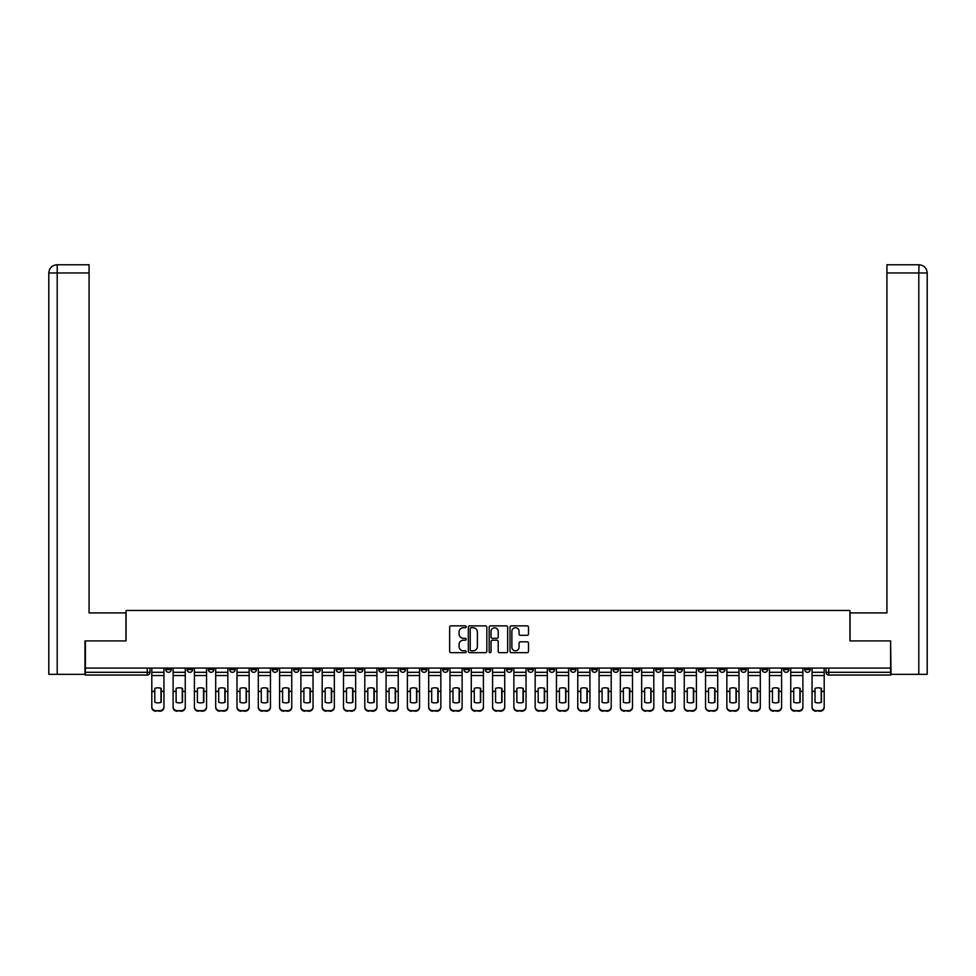 <?xml version="1.0" encoding="UTF-8"?>
<svg xmlns="http://www.w3.org/2000/svg" width="976" height="976" viewBox="0 0 976 976"><rect width="100%" height="100%" fill="white"/><g stroke="black" fill="none" stroke-linecap="round" stroke-linejoin="round"><path stroke-width="1.46" d="M466.162 626.812A0.939 0.939 0 0 0 465.223 625.872L450.985 625.872A1.342 1.342 0 0 0 449.643 627.214L449.643 651.334A1.342 1.342 0 0 0 450.985 652.676L465.223 652.676A0.939 0.939 0 0 0 466.162 651.736A0.939 0.939 0 0 0 465.223 650.797L463.38 650.797A4.282 4.282 0 0 1 459.086 646.502L459.086 644.502A4.282 4.282 0 0 1 463.38 640.207L465.223 640.207A0.939 0.939 0 0 0 466.162 639.268A0.939 0.939 0 0 0 465.223 638.328L463.38 638.328A4.282 4.282 0 0 1 459.086 634.046L459.086 632.033A4.282 4.282 0 0 1 463.38 627.739L465.223 627.739A0.939 0.939 0 0 0 466.162 626.812M740.845 668.072L740.845 669.573L746.311 669.573A2.733 2.733 0 0 1 743.578 672.305A2.733 2.733 0 0 1 740.845 669.573L740.845 668.072M719.544 668.072L719.544 669.573L725.009 669.573A2.733 2.733 0 0 1 722.277 672.305A2.733 2.733 0 0 1 719.544 669.573L719.544 668.072M591.761 668.072L591.761 669.573L597.214 669.573A2.733 2.733 0 0 1 594.494 672.305A2.733 2.733 0 0 1 591.761 669.573L591.761 668.072M570.46 668.072L570.46 669.573L575.925 669.573A2.733 2.733 0 0 1 573.193 672.305A2.733 2.733 0 0 1 570.46 669.573L570.46 668.072M549.159 668.072L549.159 669.573L554.624 669.573A2.733 2.733 0 0 1 551.891 672.305A2.733 2.733 0 0 1 549.159 669.573L549.159 668.072M506.568 668.072L506.568 669.573L512.034 669.573A2.733 2.733 0 0 1 509.301 672.305A2.733 2.733 0 0 1 506.568 669.573L506.568 668.072M463.966 669.573L463.966 668.072L463.966 669.573A2.733 2.733 0 0 0 466.699 672.305A2.733 2.733 0 0 1 463.966 669.573L469.432 669.573A2.733 2.733 0 0 1 466.699 672.305A2.733 2.733 0 0 0 469.432 669.573L469.432 668.072L469.432 669.573M442.677 669.573L442.677 668.072L442.677 669.573A2.733 2.733 0 0 0 445.41 672.305A2.733 2.733 0 0 1 442.677 669.573L448.13 669.573A2.733 2.733 0 0 1 445.41 672.305M421.376 669.573L421.376 668.072L421.376 669.573A2.733 2.733 0 0 0 424.109 672.305A2.733 2.733 0 0 1 421.376 669.573L426.841 669.573A2.733 2.733 0 0 1 424.109 672.305A2.733 2.733 0 0 0 426.841 669.573L426.841 668.072L426.841 669.573M400.075 668.072L400.075 669.573L405.54 669.573A2.733 2.733 0 0 1 402.807 672.305A2.733 2.733 0 0 1 400.075 669.573L400.075 668.072M378.786 668.072L378.786 669.573L384.239 669.573A2.733 2.733 0 0 1 381.506 672.305A2.733 2.733 0 0 1 378.786 669.573L378.786 668.072M357.484 668.072L357.484 669.573L362.938 669.573A2.733 2.733 0 0 1 360.217 672.305A2.733 2.733 0 0 1 357.484 669.573L357.484 668.072M336.183 669.573L336.183 668.072L336.183 669.573A2.733 2.733 0 0 0 338.916 672.305A2.733 2.733 0 0 1 336.183 669.573L341.649 669.573A2.733 2.733 0 0 1 338.916 672.305M293.593 669.573L293.593 668.072L293.593 669.573A2.733 2.733 0 0 0 296.314 672.305A2.733 2.733 0 0 1 293.593 669.573L299.046 669.573A2.733 2.733 0 0 1 296.314 672.305A2.733 2.733 0 0 0 299.046 669.573L299.046 668.072L299.046 669.573M272.292 669.573L272.292 668.072L272.292 669.573A2.733 2.733 0 0 0 275.025 672.305A2.733 2.733 0 0 1 272.292 669.573L277.757 669.573A2.733 2.733 0 0 1 275.025 672.305A2.733 2.733 0 0 0 277.757 669.573L277.757 668.072L277.757 669.573M250.991 669.573L250.991 668.072L250.991 669.573A2.733 2.733 0 0 0 253.723 672.305A2.733 2.733 0 0 1 250.991 669.573L256.456 669.573A2.733 2.733 0 0 1 253.723 672.305A2.733 2.733 0 0 0 256.456 669.573L256.456 668.072L256.456 669.573M229.689 669.573L229.689 668.072L229.689 669.573A2.733 2.733 0 0 0 232.422 672.305A2.733 2.733 0 0 1 229.689 669.573L235.155 669.573A2.733 2.733 0 0 1 232.422 672.305M208.4 669.573L208.4 668.072L208.4 669.573A2.733 2.733 0 0 0 211.133 672.305A2.733 2.733 0 0 1 208.4 669.573L213.854 669.573A2.733 2.733 0 0 1 211.133 672.305A2.733 2.733 0 0 0 213.854 669.573L213.854 668.072L213.854 669.573M187.099 669.573L187.099 668.072L187.099 669.573A2.733 2.733 0 0 0 189.832 672.305A2.733 2.733 0 0 1 187.099 669.573L192.565 669.573A2.733 2.733 0 0 1 189.832 672.305A2.733 2.733 0 0 0 192.565 669.573L192.565 668.072L192.565 669.573M527.162 635.315A1.342 1.342 0 0 0 528.504 633.973L528.504 627.214A1.342 1.342 0 0 0 527.162 625.872L511.351 625.872A1.342 1.342 0 0 0 510.009 627.214L510.009 651.334A1.342 1.342 0 0 0 511.351 652.676L527.162 652.676A1.342 1.342 0 0 0 528.504 651.334L528.504 643.16A1.342 1.342 0 0 0 527.162 641.818L520.391 641.818A1.342 1.342 0 0 0 519.061 643.16L519.061 647.21A3.587 3.587 0 0 1 515.474 650.797A3.587 3.587 0 0 1 511.888 647.21L511.888 631.326A3.587 3.587 0 0 1 515.474 627.739A3.587 3.587 0 0 1 519.061 631.326L519.061 633.973A1.342 1.342 0 0 0 520.391 635.315L527.162 635.315M57.194 674.355L48.8 674.355L48.8 272.975C49.288 267.997 52.021 265.265 56.986 264.777L89.072 264.777L89.072 272.975L57.194 272.975L57.194 674.355L84.973 674.355L84.973 640.903L126.075 640.903L126.075 610.464L849.925 610.464L849.925 640.903L890.612 640.903L890.612 668.072L85.388 668.072L85.388 672.305L149.962 672.305L149.962 668.072L149.962 672.305A2.733 2.733 0 0 1 147.23 675.038L85.388 675.038L85.388 672.305M85.388 640.903L85.388 668.072M486.829 627.214A1.342 1.342 0 0 0 485.487 625.872L469.676 625.872A1.342 1.342 0 0 0 468.334 627.214L468.334 651.334A1.342 1.342 0 0 0 469.676 652.676L485.487 652.676A1.342 1.342 0 0 0 486.829 651.334L486.829 627.214M490.513 625.872L506.324 625.872A1.342 1.342 0 0 1 507.666 627.214L507.666 651.334A1.342 1.342 0 0 1 506.324 652.676L499.553 652.676A1.342 1.342 0 0 1 498.224 651.334L498.224 641.549A1.342 1.342 0 0 0 496.882 640.207L492.392 640.207A1.342 1.342 0 0 0 491.05 641.549L491.05 651.736A0.939 0.939 0 0 1 490.111 652.676A0.939 0.939 0 0 1 489.171 651.736L489.171 627.214A1.342 1.342 0 0 1 490.513 625.872M826.038 668.072L826.038 672.305L890.612 672.305L890.612 675.038L828.77 675.038A2.733 2.733 0 0 1 826.038 672.305A2.733 2.733 0 0 0 828.77 675.038L828.77 668.072M890.612 668.072L890.612 672.305M810.202 668.072L810.202 669.573A2.733 2.733 0 0 1 807.469 672.305A2.733 2.733 0 0 1 804.736 669.573A2.733 2.733 0 0 0 807.469 672.305M804.736 668.072L804.736 669.573L810.202 669.573M788.901 668.072L788.901 669.573A2.733 2.733 0 0 1 786.168 672.305A2.733 2.733 0 0 1 783.435 669.573L788.901 669.573M783.435 668.072L783.435 669.573M767.6 668.072L767.6 669.573A2.733 2.733 0 0 1 764.867 672.305A2.733 2.733 0 0 1 762.146 669.573L767.6 669.573M762.146 668.072L762.146 669.573M746.311 668.072L746.311 669.573M725.009 668.072L725.009 669.573L725.009 668.072M703.708 668.072L703.708 669.573A2.733 2.733 0 0 1 700.975 672.305A2.733 2.733 0 0 1 698.243 669.573L703.708 669.573M698.243 668.072L698.243 669.573M682.407 668.072L682.407 669.573A2.733 2.733 0 0 1 679.686 672.305A2.733 2.733 0 0 1 676.954 669.573L682.407 669.573M676.954 668.072L676.954 669.573M661.118 668.072L661.118 669.573A2.733 2.733 0 0 1 658.385 672.305A2.733 2.733 0 0 1 655.652 669.573L661.118 669.573M655.652 668.072L655.652 669.573M639.817 668.072L639.817 669.573A2.733 2.733 0 0 1 637.084 672.305A2.733 2.733 0 0 1 634.351 669.573L639.817 669.573M634.351 668.072L634.351 669.573M618.516 668.072L618.516 669.573A2.733 2.733 0 0 1 615.783 672.305A2.733 2.733 0 0 1 613.062 669.573L618.516 669.573M613.062 668.072L613.062 669.573M597.214 668.072L597.214 669.573A2.733 2.733 0 0 1 594.494 672.305M575.925 668.072L575.925 669.573M554.624 669.573L554.624 668.072L554.624 669.573A2.733 2.733 0 0 1 551.891 672.305M533.323 668.072L533.323 669.573A2.733 2.733 0 0 1 530.59 672.305A2.733 2.733 0 0 1 527.87 669.573A2.733 2.733 0 0 0 530.59 672.305A2.733 2.733 0 0 0 533.323 669.573L527.87 669.573L527.87 668.072M512.034 669.573L512.034 668.072L512.034 669.573A2.733 2.733 0 0 1 509.301 672.305M490.733 668.072L490.733 669.573A2.733 2.733 0 0 1 488 672.305A2.733 2.733 0 0 1 485.267 669.573A2.733 2.733 0 0 0 488 672.305M485.267 668.072L485.267 669.573L490.733 669.573M448.13 668.072L448.13 669.573L448.13 668.072M405.54 669.573L405.54 668.072L405.54 669.573A2.733 2.733 0 0 1 402.807 672.305M384.239 669.573L384.239 668.072L384.239 669.573A2.733 2.733 0 0 1 381.506 672.305M362.938 669.573L362.938 668.072L362.938 669.573A2.733 2.733 0 0 1 360.217 672.305M341.649 668.072L341.649 669.573L341.649 668.072M320.348 669.573L320.348 668.072L320.348 669.573A2.733 2.733 0 0 1 317.615 672.305A2.733 2.733 0 0 1 314.882 669.573L320.348 669.573A2.733 2.733 0 0 1 317.615 672.305M314.882 668.072L314.882 669.573M235.155 668.072L235.155 669.573L235.155 668.072M171.264 668.072L171.264 669.573A2.733 2.733 0 0 1 168.531 672.305A2.733 2.733 0 0 1 165.798 669.573A2.733 2.733 0 0 0 168.531 672.305A2.733 2.733 0 0 0 171.264 669.573L171.264 668.072M165.798 668.072L165.798 669.573L171.264 669.573M147.23 668.072L147.23 675.038A2.733 2.733 0 0 0 149.962 672.305M471.152 627.739A0.939 0.939 0 0 0 470.212 628.678L470.212 649.857A0.939 0.939 0 0 0 471.152 650.797L473.092 650.797A4.282 4.282 0 0 0 477.374 646.502L477.374 632.033A4.282 4.282 0 0 0 473.092 627.739L471.152 627.739M498.224 631.399A3.587 3.587 0 0 0 494.637 627.812A3.587 3.587 0 0 0 491.05 631.399L491.05 636.986A1.342 1.342 0 0 0 492.392 638.328L496.882 638.328A1.342 1.342 0 0 0 498.224 636.986L498.224 631.399M160.955 702.391L160.955 688.275M157.88 687.812A8.467 7.442 180 0 1 160.955 688.361M151.805 692.069L151.805 706.77A4.099 3.88 0 0 0 155.904 710.65L159.869 710.65A4.099 3.88 0 0 0 163.956 706.77L163.956 707.332A4.099 3.88 180 0 1 159.869 711.223L159.869 710.65M157.88 702.891A8.467 8.028 180 0 0 160.955 702.293M161.223 691.508L161.223 688.361A8.467 7.442 180 0 0 158.014 687.812A8.467 7.442 180 0 0 154.806 688.361L154.806 702.293A8.467 8.028 180 0 0 161.223 702.293L161.223 691.508L163.956 691.508L163.956 706.77M163.956 668.072L163.956 691.508M151.805 668.072L151.805 706.77M155.904 710.65L159.869 711.223M155.904 711.223A4.099 3.88 180 0 1 151.805 707.332M182.256 702.391L182.256 688.275M179.181 687.812A8.467 7.442 180 0 1 182.256 688.361M173.106 692.069L173.106 706.77A4.099 3.88 0 0 0 177.205 710.65L181.158 710.65A4.099 3.88 0 0 0 185.257 706.77L185.257 707.332A4.099 3.88 180 0 1 181.158 711.223L181.158 710.65M179.181 702.891A8.467 8.028 180 0 0 182.256 702.293M203.545 702.391L203.545 688.275M200.483 687.812A8.467 7.442 180 0 1 203.545 688.361M194.407 692.069L194.407 706.77A4.099 3.88 0 0 0 198.494 710.65L202.459 710.65A4.099 3.88 0 0 0 206.558 706.77L206.558 707.332A4.099 3.88 180 0 1 202.459 711.223L202.459 710.65M200.483 702.891A8.467 8.028 180 0 0 203.545 702.293M125.941 640.903L125.941 612.916L89.072 612.916L89.072 272.975M57.194 264.777L57.194 272.975L48.8 272.975L48.8 592.444L48.8 272.975C49.276 268.01 52.009 265.277 56.986 264.777M850.059 640.903L850.059 612.916L886.928 612.916L886.928 264.777L919.002 264.777L918.806 272.975L886.928 272.975M927.2 592.444L927.2 272.975L927.2 674.355L891.027 674.355L890.612 640.903M918.806 674.355L918.806 272.975L927.2 272.975C926.712 267.997 923.979 265.265 919.014 264.777M182.524 691.508L182.524 688.361A8.467 7.442 180 0 0 179.316 687.812A8.467 7.442 180 0 0 176.107 688.361L176.107 702.293A8.467 8.028 180 0 0 182.524 702.293L182.524 691.508L185.257 691.508L185.257 706.77M185.257 668.072L185.257 691.508M173.106 668.072L173.106 706.77M177.205 710.65L181.158 711.223M177.205 711.223A4.099 3.88 180 0 1 173.106 707.332M203.825 691.508L203.825 688.361A8.467 7.442 180 0 0 200.617 687.812A8.467 7.442 180 0 0 197.408 688.361L197.408 702.293A8.467 8.028 180 0 0 203.825 702.293L203.825 691.508L206.558 691.508L206.558 706.77M206.558 668.072L206.558 691.508M194.407 668.072L194.407 706.77M198.494 710.65L202.459 711.223M198.494 711.223A4.099 3.88 180 0 1 194.407 707.332M224.846 702.391L224.846 688.275M221.772 687.812A8.467 7.442 180 0 1 224.846 688.361M215.696 692.069L215.696 706.77A4.099 3.88 0 0 0 219.795 710.65L223.76 710.65A4.099 3.88 0 0 0 227.847 706.77L227.847 707.332A4.099 3.88 180 0 1 223.76 711.223L223.76 710.65M221.772 702.891A8.467 8.028 180 0 0 224.846 702.293M246.147 702.391L246.147 688.275M243.073 687.812A8.467 7.442 180 0 1 246.147 688.361M236.997 692.069L236.997 706.77A4.099 3.88 0 0 0 241.096 710.65L245.049 710.65A4.099 3.88 0 0 0 249.148 706.77L249.148 707.332A4.099 3.88 180 0 1 245.049 711.223L245.049 710.65M243.073 702.891A8.467 8.028 180 0 0 246.147 702.293M267.448 702.391L267.448 688.275M264.374 687.812A8.467 7.442 180 0 1 267.448 688.361M258.298 692.069L258.298 706.77A4.099 3.88 0 0 0 262.398 710.65L266.35 710.65A4.099 3.88 0 0 0 270.45 706.77L270.45 707.332A4.099 3.88 180 0 1 266.35 711.223L266.35 710.65M264.374 702.891A8.467 8.028 180 0 0 267.448 702.293M225.127 691.508L225.127 688.361A8.467 7.442 180 0 0 221.918 687.812A8.467 7.442 180 0 0 218.709 688.361L218.709 702.293A8.467 8.028 180 0 0 225.127 702.293L225.127 691.508L227.847 691.508L227.847 706.77M227.847 668.072L227.847 691.508M215.696 668.072L215.696 706.77M219.795 710.65L223.76 711.223M219.795 711.223A4.099 3.88 180 0 1 215.696 707.332M246.416 691.508L246.416 688.361A8.467 7.442 180 0 0 243.207 687.812A8.467 7.442 180 0 0 239.998 688.361L239.998 702.293A8.467 8.028 180 0 0 246.416 702.293L246.416 691.508L249.148 691.508L249.148 706.77M249.148 668.072L249.148 691.508M236.997 668.072L236.997 706.77M241.096 710.65L245.049 711.223M241.096 711.223A4.099 3.88 180 0 1 236.997 707.332M267.717 691.508L267.717 688.361A8.467 7.442 180 0 0 264.508 687.812A8.467 7.442 180 0 0 261.3 688.361L261.3 702.293A8.467 8.028 180 0 0 267.717 702.293L267.717 691.508L270.45 691.508L270.45 706.77M270.45 668.072L270.45 691.508M258.298 668.072L258.298 706.77M262.398 710.65L266.35 711.223M262.398 711.223A4.099 3.88 180 0 1 258.298 707.332M288.737 702.391L288.737 688.275M285.675 687.812A8.467 7.442 180 0 1 288.737 688.361M279.6 692.069L279.6 706.77A4.099 3.88 0 0 0 283.687 710.65L287.652 710.65A4.099 3.88 0 0 0 291.751 706.77L291.751 707.332A4.099 3.88 180 0 1 287.652 711.223L287.652 710.65M285.675 702.891A8.467 8.028 180 0 0 288.737 702.293M289.018 691.508L289.018 688.361A8.467 7.442 180 0 0 285.809 687.812A8.467 7.442 180 0 0 282.601 688.361L282.601 702.293A8.467 8.028 180 0 0 289.018 702.293L289.018 691.508L291.751 691.508L291.751 706.77M291.751 668.072L291.751 691.508M279.6 668.072L279.6 706.77M283.687 710.65L287.652 711.223M283.687 711.223A4.099 3.88 180 0 1 279.6 707.332M310.039 702.391L310.039 688.275M306.964 687.812A8.467 7.442 180 0 1 310.039 688.361M300.889 692.069L300.889 706.77A4.099 3.88 0 0 0 304.988 710.65L308.953 710.65A4.099 3.88 0 0 0 313.04 706.77L313.04 707.332A4.099 3.88 180 0 1 308.953 711.223L308.953 710.65M306.964 702.891A8.467 8.028 180 0 0 310.039 702.293M310.307 691.508L310.307 688.361A8.467 7.442 180 0 0 307.111 687.812A8.467 7.442 180 0 0 303.902 688.361L303.902 702.293A8.467 8.028 180 0 0 310.307 702.293L310.307 691.508L313.04 691.508L313.04 706.77M313.04 668.072L313.04 691.508M300.889 668.072L300.889 706.77M304.988 710.65L308.953 711.223M304.988 711.223A4.099 3.88 180 0 1 300.889 707.332M331.34 702.391L331.34 688.275M328.265 687.812A8.467 7.442 180 0 1 331.34 688.361M322.19 692.069L322.19 706.77A4.099 3.88 0 0 0 326.289 710.65L330.242 710.65A4.099 3.88 0 0 0 334.341 706.77L334.341 707.332A4.099 3.88 180 0 1 330.242 711.223L330.242 710.65M328.265 702.891A8.467 8.028 180 0 0 331.34 702.293M331.608 691.508L331.608 688.361A8.467 7.442 180 0 0 328.4 687.812A8.467 7.442 180 0 0 325.191 688.361L325.191 702.293A8.467 8.028 180 0 0 331.608 702.293L331.608 691.508L334.341 691.508L334.341 706.77M334.341 668.072L334.341 691.508M322.19 668.072L322.19 706.77M326.289 710.65L330.242 711.223M326.289 711.223A4.099 3.88 180 0 1 322.19 707.332M352.641 702.391L352.641 688.275M349.567 687.812A8.467 7.442 180 0 1 352.641 688.361M343.491 692.069L343.491 706.77A4.099 3.88 0 0 0 347.59 710.65L351.543 710.65A4.099 3.88 0 0 0 355.642 706.77L355.642 707.332A4.099 3.88 180 0 1 351.543 711.223L351.543 710.65M349.567 702.891A8.467 8.028 180 0 0 352.641 702.293M352.909 691.508L352.909 688.361A8.467 7.442 180 0 0 349.701 687.812A8.467 7.442 180 0 0 346.492 688.361L346.492 702.293A8.467 8.028 180 0 0 352.909 702.293L352.909 691.508L355.642 691.508L355.642 706.77M355.642 668.072L355.642 691.508M343.491 668.072L343.491 706.77M347.59 710.65L351.543 711.223M347.59 711.223A4.099 3.88 180 0 1 343.491 707.332M373.93 702.391L373.93 688.275M370.868 687.812A8.467 7.442 180 0 1 373.93 688.361M364.792 692.069L364.792 706.77A4.099 3.88 0 0 0 368.879 710.65L372.844 710.65A4.099 3.88 0 0 0 376.931 706.77L376.931 707.332A4.099 3.88 180 0 1 372.844 711.223L372.844 710.65M370.868 702.891A8.467 8.028 180 0 0 373.93 702.293M374.211 691.508L374.211 688.361A8.467 7.442 180 0 0 371.002 687.812A8.467 7.442 180 0 0 367.793 688.361L367.793 702.293A8.467 8.028 180 0 0 374.211 702.293L374.211 691.508L376.931 691.508L376.931 706.77M376.931 668.072L376.931 691.508M364.792 668.072L364.792 706.77M368.879 710.65L372.844 711.223M368.879 711.223A4.099 3.88 180 0 1 364.792 707.332M395.231 702.391L395.231 688.275M392.157 687.812A8.467 7.442 180 0 1 395.231 688.361M386.081 692.069L386.081 706.77A4.099 3.88 0 0 0 390.18 710.65L394.133 710.65A4.099 3.88 0 0 0 398.232 706.77L398.232 707.332A4.099 3.88 180 0 1 394.133 711.223L394.133 710.65M392.157 702.891A8.467 8.028 180 0 0 395.231 702.293M395.5 691.508L395.5 688.361A8.467 7.442 180 0 0 392.291 687.812A8.467 7.442 180 0 0 389.082 688.361L389.082 702.293A8.467 8.028 180 0 0 395.5 702.293L395.5 691.508L398.232 691.508L398.232 706.77M398.232 668.072L398.232 691.508M386.081 668.072L386.081 706.77M390.18 710.65L394.133 711.223M390.18 711.223A4.099 3.88 180 0 1 386.081 707.332M416.532 702.391L416.532 688.275M413.458 687.812A8.467 7.442 180 0 1 416.532 688.361M407.382 692.069L407.382 706.77A4.099 3.88 0 0 0 411.482 710.65L415.434 710.65A4.099 3.88 0 0 0 419.534 706.77L419.534 707.332A4.099 3.88 180 0 1 415.434 711.223L415.434 710.65M413.458 702.891A8.467 8.028 180 0 0 416.532 702.293M416.801 691.508L416.801 688.361A8.467 7.442 180 0 0 413.592 687.812A8.467 7.442 180 0 0 410.384 688.361L410.384 702.293A8.467 8.028 180 0 0 416.801 702.293L416.801 691.508L419.534 691.508L419.534 706.77M419.534 668.072L419.534 691.508M407.382 668.072L407.382 706.77M411.482 710.65L415.434 711.223M411.482 711.223A4.099 3.88 180 0 1 407.382 707.332M437.821 702.391L437.821 688.275M434.759 687.812A8.467 7.442 180 0 1 437.821 688.361M428.684 692.069L428.684 706.77A4.099 3.88 0 0 0 432.771 710.65L436.736 710.65A4.099 3.88 0 0 0 440.835 706.77L440.835 707.332A4.099 3.88 180 0 1 436.736 711.223L436.736 710.65M434.759 702.891A8.467 8.028 180 0 0 437.821 702.293M438.102 691.508L438.102 688.361A8.467 7.442 180 0 0 434.893 687.812A8.467 7.442 180 0 0 431.685 688.361L431.685 702.293A8.467 8.028 180 0 0 438.102 702.293L438.102 691.508L440.835 691.508L440.835 706.77M440.835 668.072L440.835 691.508M428.684 668.072L428.684 706.77M432.771 710.65L436.736 711.223M432.771 711.223A4.099 3.88 180 0 1 428.684 707.332M459.123 702.391L459.123 688.275M456.048 687.812A8.467 7.442 180 0 1 459.123 688.361M449.973 692.069L449.973 706.77A4.099 3.88 0 0 0 454.072 710.65L458.037 710.65A4.099 3.88 0 0 0 462.124 706.77L462.124 707.332A4.099 3.88 180 0 1 458.037 711.223L458.037 710.65M456.048 702.891A8.467 8.028 180 0 0 459.123 702.293M459.403 691.508L459.403 688.361A8.467 7.442 180 0 0 456.195 687.812A8.467 7.442 180 0 0 452.986 688.361L452.986 702.293A8.467 8.028 180 0 0 459.403 702.293L459.403 691.508L462.124 691.508L462.124 706.77M462.124 668.072L462.124 691.508M449.973 668.072L449.973 706.77M454.072 710.65L458.037 711.223M454.072 711.223A4.099 3.88 180 0 1 449.973 707.332M480.424 702.391L480.424 688.275M477.349 687.812A8.467 7.442 180 0 1 480.424 688.361M471.274 692.069L471.274 706.77A4.099 3.88 0 0 0 475.373 710.65L479.326 710.65A4.099 3.88 0 0 0 483.425 706.77L483.425 707.332A4.099 3.88 180 0 1 479.326 711.223L479.326 710.65M477.349 702.891A8.467 8.028 180 0 0 480.424 702.293M480.692 691.508L480.692 688.361A8.467 7.442 180 0 0 477.484 687.812A8.467 7.442 180 0 0 474.275 688.361L474.275 702.293A8.467 8.028 180 0 0 480.692 702.293L480.692 691.508L483.425 691.508L483.425 706.77M483.425 668.072L483.425 691.508M471.274 668.072L471.274 706.77M475.373 710.65L479.326 711.223M475.373 711.223A4.099 3.88 180 0 1 471.274 707.332M501.725 702.391L501.725 688.275M498.651 687.812A8.467 7.442 180 0 1 501.725 688.361M492.575 692.069L492.575 706.77A4.099 3.88 0 0 0 496.674 710.65L500.627 710.65A4.099 3.88 0 0 0 504.726 706.77L504.726 707.332A4.099 3.88 180 0 1 500.627 711.223L500.627 710.65M498.651 702.891A8.467 8.028 180 0 0 501.725 702.293M501.993 691.508L501.993 688.361A8.467 7.442 180 0 0 498.785 687.812A8.467 7.442 180 0 0 495.576 688.361L495.576 702.293A8.467 8.028 180 0 0 501.993 702.293L501.993 691.508L504.726 691.508L504.726 706.77M504.726 668.072L504.726 691.508M492.575 668.072L492.575 706.77M496.674 710.65L500.627 711.223M496.674 711.223A4.099 3.88 180 0 1 492.575 707.332M523.014 702.391L523.014 688.275M519.952 687.812A8.467 7.442 180 0 1 523.014 688.361M513.876 692.069L513.876 706.77A4.099 3.88 0 0 0 517.963 710.65L521.928 710.65A4.099 3.88 0 0 0 526.027 706.77L526.027 707.332A4.099 3.88 180 0 1 521.928 711.223L521.928 710.65M519.952 702.891A8.467 8.028 180 0 0 523.014 702.293M523.295 691.508L523.295 688.361A8.467 7.442 180 0 0 520.086 687.812A8.467 7.442 180 0 0 516.877 688.361L516.877 702.293A8.467 8.028 180 0 0 523.295 702.293L523.295 691.508L526.027 691.508L526.027 706.77M526.027 668.072L526.027 691.508M513.876 668.072L513.876 706.77M517.963 710.65L521.928 711.223M517.963 711.223A4.099 3.88 180 0 1 513.876 707.332M544.315 702.391L544.315 688.275M541.241 687.812A8.467 7.442 180 0 1 544.315 688.361M535.165 692.069L535.165 706.77A4.099 3.88 0 0 0 539.264 710.65L543.229 710.65A4.099 3.88 0 0 0 547.316 706.77L547.316 707.332A4.099 3.88 180 0 1 543.229 711.223L543.229 710.65M541.241 702.891A8.467 8.028 180 0 0 544.315 702.293M544.584 691.508L544.584 688.361A8.467 7.442 180 0 0 541.387 687.812A8.467 7.442 180 0 0 538.179 688.361L538.179 702.293A8.467 8.028 180 0 0 544.584 702.293L544.584 691.508L547.316 691.508L547.316 706.77M547.316 668.072L547.316 691.508M535.165 668.072L535.165 706.77M539.264 710.65L543.229 711.223M539.264 711.223A4.099 3.88 180 0 1 535.165 707.332M565.616 702.391L565.616 688.275M562.542 687.812A8.467 7.442 180 0 1 565.616 688.361M556.466 692.069L556.466 706.77A4.099 3.88 0 0 0 560.566 710.65L564.518 710.65A4.099 3.88 0 0 0 568.618 706.77L568.618 707.332A4.099 3.88 180 0 1 564.518 711.223L564.518 710.65M562.542 702.891A8.467 8.028 180 0 0 565.616 702.293M565.885 691.508L565.885 688.361A8.467 7.442 180 0 0 562.676 687.812A8.467 7.442 180 0 0 559.468 688.361L559.468 702.293A8.467 8.028 180 0 0 565.885 702.293L565.885 691.508L568.618 691.508L568.618 706.77M568.618 668.072L568.618 691.508M556.466 668.072L556.466 706.77M560.566 710.65L564.518 711.223M560.566 711.223A4.099 3.88 180 0 1 556.466 707.332M586.918 702.391L586.918 688.275M583.843 687.812A8.467 7.442 180 0 1 586.918 688.361M577.768 692.069L577.768 706.77A4.099 3.88 0 0 0 581.867 710.65L585.82 710.65A4.099 3.88 0 0 0 589.919 706.77L589.919 707.332A4.099 3.88 180 0 1 585.82 711.223L585.82 710.65M583.843 702.891A8.467 8.028 180 0 0 586.918 702.293M587.186 691.508L587.186 688.361A8.467 7.442 180 0 0 583.977 687.812A8.467 7.442 180 0 0 580.769 688.361L580.769 702.293A8.467 8.028 180 0 0 587.186 702.293L587.186 691.508L589.919 691.508L589.919 706.77M589.919 668.072L589.919 691.508M577.768 668.072L577.768 706.77M581.867 710.65L585.82 711.223M581.867 711.223A4.099 3.88 180 0 1 577.768 707.332M608.207 702.391L608.207 688.275M605.132 687.812A8.467 7.442 180 0 1 608.207 688.361M599.069 692.069L599.069 706.77A4.099 3.88 0 0 0 603.156 710.65L607.121 710.65A4.099 3.88 0 0 0 611.208 706.77L611.208 707.332A4.099 3.88 180 0 1 607.121 711.223L607.121 710.65M605.132 702.891A8.467 8.028 180 0 0 608.207 702.293M608.487 691.508L608.487 688.361A8.467 7.442 180 0 0 605.279 687.812A8.467 7.442 180 0 0 602.07 688.361L602.07 702.293A8.467 8.028 180 0 0 608.487 702.293L608.487 691.508L611.208 691.508L611.208 706.77M611.208 668.072L611.208 691.508M599.069 668.072L599.069 706.77M603.156 710.65L607.121 711.223M603.156 711.223A4.099 3.88 180 0 1 599.069 707.332M629.508 702.391L629.508 688.275M626.433 687.812A8.467 7.442 180 0 1 629.508 688.361M620.358 692.069L620.358 706.77A4.099 3.88 0 0 0 624.457 710.65L628.41 710.65A4.099 3.88 0 0 0 632.509 706.77L632.509 707.332A4.099 3.88 180 0 1 628.41 711.223L628.41 710.65M626.433 702.891A8.467 8.028 180 0 0 629.508 702.293M629.776 691.508L629.776 688.361A8.467 7.442 180 0 0 626.568 687.812A8.467 7.442 180 0 0 623.359 688.361L623.359 702.293A8.467 8.028 180 0 0 629.776 702.293L629.776 691.508L632.509 691.508L632.509 706.77M632.509 668.072L632.509 691.508M620.358 668.072L620.358 706.77M624.457 710.65L628.41 711.223M624.457 711.223A4.099 3.88 180 0 1 620.358 707.332M650.809 702.391L650.809 688.275M647.735 687.812A8.467 7.442 180 0 1 650.809 688.361M641.659 692.069L641.659 706.77A4.099 3.88 0 0 0 645.758 710.65L649.711 710.65A4.099 3.88 0 0 0 653.81 706.77L653.81 707.332A4.099 3.88 180 0 1 649.711 711.223L649.711 710.65M647.735 702.891A8.467 8.028 180 0 0 650.809 702.293M651.077 691.508L651.077 688.361A8.467 7.442 180 0 0 647.869 687.812A8.467 7.442 180 0 0 644.66 688.361L644.66 702.293A8.467 8.028 180 0 0 651.077 702.293L651.077 691.508L653.81 691.508L653.81 706.77M653.81 668.072L653.81 691.508M641.659 668.072L641.659 706.77M645.758 710.65L649.711 711.223M645.758 711.223A4.099 3.88 180 0 1 641.659 707.332M672.098 702.391L672.098 688.275M669.036 687.812A8.467 7.442 180 0 1 672.098 688.361M662.96 692.069L662.96 706.77A4.099 3.88 0 0 0 667.047 710.65L671.012 710.65A4.099 3.88 0 0 0 675.111 706.77L675.111 707.332A4.099 3.88 180 0 1 671.012 711.223L671.012 710.65M669.036 702.891A8.467 8.028 180 0 0 672.098 702.293M672.379 691.508L672.379 688.361A8.467 7.442 180 0 0 669.17 687.812A8.467 7.442 180 0 0 665.961 688.361L665.961 702.293A8.467 8.028 180 0 0 672.379 702.293L672.379 691.508L675.111 691.508L675.111 706.77M675.111 668.072L675.111 691.508M662.96 668.072L662.96 706.77M667.047 710.65L671.012 711.223M667.047 711.223A4.099 3.88 180 0 1 662.96 707.332M693.399 702.391L693.399 688.275M690.325 687.812A8.467 7.442 180 0 1 693.399 688.361M684.249 692.069L684.249 706.77A4.099 3.88 0 0 0 688.348 710.65L692.313 710.65A4.099 3.88 0 0 0 696.4 706.77L696.4 707.332A4.099 3.88 180 0 1 692.313 711.223L692.313 710.65M690.325 702.891A8.467 8.028 180 0 0 693.399 702.293M693.68 691.508L693.68 688.361A8.467 7.442 180 0 0 690.471 687.812A8.467 7.442 180 0 0 687.263 688.361L687.263 702.293A8.467 8.028 180 0 0 693.68 702.293L693.68 691.508L696.4 691.508L696.4 706.77M696.4 668.072L696.4 691.508M684.249 668.072L684.249 706.77M688.348 710.65L692.313 711.223M688.348 711.223A4.099 3.88 180 0 1 684.249 707.332M714.7 702.391L714.7 688.275M711.626 687.812A8.467 7.442 180 0 1 714.7 688.361M705.55 692.069L705.55 706.77A4.099 3.88 0 0 0 709.65 710.65L713.602 710.65A4.099 3.88 0 0 0 717.702 706.77L717.702 707.332A4.099 3.88 180 0 1 713.602 711.223L713.602 710.65M711.626 702.891A8.467 8.028 180 0 0 714.7 702.293M714.969 691.508L714.969 688.361A8.467 7.442 180 0 0 711.76 687.812A8.467 7.442 180 0 0 708.552 688.361L708.552 702.293A8.467 8.028 180 0 0 714.969 702.293L714.969 691.508L717.702 691.508L717.702 706.77M717.702 668.072L717.702 691.508M705.55 668.072L705.55 706.77M709.65 710.65L713.602 711.223M709.65 711.223A4.099 3.88 180 0 1 705.55 707.332M736.002 702.391L736.002 688.275M732.927 687.812A8.467 7.442 180 0 1 736.002 688.361M726.852 692.069L726.852 706.77A4.099 3.88 0 0 0 730.951 710.65L734.904 710.65A4.099 3.88 0 0 0 739.003 706.77L739.003 707.332A4.099 3.88 180 0 1 734.904 711.223L734.904 710.65M732.927 702.891A8.467 8.028 180 0 0 736.002 702.293M736.27 691.508L736.27 688.361A8.467 7.442 180 0 0 733.061 687.812A8.467 7.442 180 0 0 729.853 688.361L729.853 702.293A8.467 8.028 180 0 0 736.27 702.293L736.27 691.508L739.003 691.508L739.003 706.77M739.003 668.072L739.003 691.508M726.852 668.072L726.852 706.77M730.951 710.65L734.904 711.223M730.951 711.223A4.099 3.88 180 0 1 726.852 707.332M757.291 702.391L757.291 688.275M754.228 687.812A8.467 7.442 180 0 1 757.291 688.361M748.153 692.069L748.153 706.77A4.099 3.88 0 0 0 752.24 710.65L756.205 710.65A4.099 3.88 0 0 0 760.304 706.77L760.304 707.332A4.099 3.88 180 0 1 756.205 711.223L756.205 710.65M754.228 702.891A8.467 8.028 180 0 0 757.291 702.293M757.571 691.508L757.571 688.361A8.467 7.442 180 0 0 754.363 687.812A8.467 7.442 180 0 0 751.154 688.361L751.154 702.293A8.467 8.028 180 0 0 757.571 702.293L757.571 691.508L760.304 691.508L760.304 706.77M760.304 668.072L760.304 691.508M748.153 668.072L748.153 706.77M752.24 710.65L756.205 711.223M752.24 711.223A4.099 3.88 180 0 1 748.153 707.332M778.592 702.391L778.592 688.275M775.517 687.812A8.467 7.442 180 0 1 778.592 688.361M769.442 692.069L769.442 706.77A4.099 3.88 0 0 0 773.541 710.65L777.506 710.65A4.099 3.88 0 0 0 781.593 706.77L781.593 707.332A4.099 3.88 180 0 1 777.506 711.223L777.506 710.65M775.517 702.891A8.467 8.028 180 0 0 778.592 702.293M778.86 691.508L778.86 688.361A8.467 7.442 180 0 0 775.652 687.812A8.467 7.442 180 0 0 772.455 688.361L772.455 702.293A8.467 8.028 180 0 0 778.86 702.293L778.86 691.508L781.593 691.508L781.593 706.77M781.593 668.072L781.593 691.508M769.442 668.072L769.442 706.77M773.541 710.65L777.506 711.223M773.541 711.223A4.099 3.88 180 0 1 769.442 707.332M799.893 702.391L799.893 688.275M796.819 687.812A8.467 7.442 180 0 1 799.893 688.361M790.743 692.069L790.743 706.77A4.099 3.88 0 0 0 794.842 710.65L798.795 710.65A4.099 3.88 0 0 0 802.894 706.77L802.894 707.332A4.099 3.88 180 0 1 798.795 711.223L798.795 710.65M796.819 702.891A8.467 8.028 180 0 0 799.893 702.293M800.161 691.508L800.161 688.361A8.467 7.442 180 0 0 796.953 687.812A8.467 7.442 180 0 0 793.744 688.361L793.744 702.293A8.467 8.028 180 0 0 800.161 702.293L800.161 691.508L802.894 691.508L802.894 706.77M802.894 668.072L802.894 691.508M790.743 668.072L790.743 706.77M794.842 710.65L798.795 711.223M794.842 711.223A4.099 3.88 180 0 1 790.743 707.332M821.194 702.391L821.194 688.275M818.12 687.812A8.467 7.442 180 0 1 821.194 688.361M812.044 692.069L812.044 706.77A4.099 3.88 0 0 0 816.131 710.65L820.096 710.65A4.099 3.88 0 0 0 824.195 706.77L824.195 707.332A4.099 3.88 180 0 1 820.096 711.223L820.096 710.65M818.12 702.891A8.467 8.028 180 0 0 821.194 702.293M821.463 691.508L821.463 688.361A8.467 7.442 180 0 0 818.254 687.812A8.467 7.442 180 0 0 815.045 688.361L815.045 702.293A8.467 8.028 180 0 0 821.463 702.293L821.463 691.508L824.195 691.508L824.195 706.77M824.195 668.072L824.195 691.508M812.044 668.072L812.044 706.77M816.131 710.65L820.096 711.223M816.131 711.223A4.099 3.88 180 0 1 812.044 707.332M161.223 691.289L163.956 691.289M151.805 691.289L154.806 691.289M151.805 675.551L163.956 675.551M151.805 691.508L154.806 691.508M151.805 672.305L163.956 672.305M48.8 272.975L48.8 592.444M182.524 691.289L185.257 691.289M173.106 691.289L176.107 691.289M173.106 675.551L185.257 675.551M173.106 691.508L176.107 691.508M173.106 672.305L185.257 672.305M203.825 691.289L206.558 691.289M194.407 691.289L197.408 691.289M194.407 675.551L206.558 675.551M194.407 691.508L197.408 691.508M194.407 672.305L206.558 672.305M225.127 691.289L227.847 691.289M215.696 691.289L218.709 691.289M215.696 675.551L227.847 675.551M215.696 691.508L218.709 691.508M215.696 672.305L227.847 672.305M246.416 691.289L249.148 691.289M236.997 691.289L239.998 691.289M236.997 675.551L249.148 675.551M236.997 691.508L239.998 691.508M236.997 672.305L249.148 672.305M267.717 691.289L270.45 691.289M258.298 691.289L261.3 691.289M258.298 675.551L270.45 675.551M258.298 691.508L261.3 691.508M258.298 672.305L270.45 672.305M289.018 691.289L291.751 691.289M279.6 691.289L282.601 691.289M279.6 675.551L291.751 675.551M279.6 691.508L282.601 691.508M279.6 672.305L291.751 672.305M310.307 691.289L313.04 691.289M300.889 691.289L303.902 691.289M300.889 675.551L313.04 675.551M300.889 691.508L303.902 691.508M300.889 672.305L313.04 672.305M331.608 691.289L334.341 691.289M322.19 691.289L325.191 691.289M322.19 675.551L334.341 675.551M322.19 691.508L325.191 691.508M322.19 672.305L334.341 672.305M352.909 691.289L355.642 691.289M343.491 691.289L346.492 691.289M343.491 675.551L355.642 675.551M343.491 691.508L346.492 691.508M343.491 672.305L355.642 672.305M374.211 691.289L376.931 691.289M364.792 691.289L367.793 691.289M364.792 675.551L376.931 675.551M364.792 691.508L367.793 691.508M364.792 672.305L376.931 672.305M395.5 691.289L398.232 691.289M386.081 691.289L389.082 691.289M386.081 675.551L398.232 675.551M386.081 691.508L389.082 691.508M386.081 672.305L398.232 672.305M416.801 691.289L419.534 691.289M407.382 691.289L410.384 691.289M407.382 675.551L419.534 675.551M407.382 691.508L410.384 691.508M407.382 672.305L419.534 672.305M438.102 691.289L440.835 691.289M428.684 691.289L431.685 691.289M428.684 675.551L440.835 675.551M428.684 691.508L431.685 691.508M428.684 672.305L440.835 672.305M459.403 691.289L462.124 691.289M449.973 691.289L452.986 691.289M449.973 675.551L462.124 675.551M449.973 691.508L452.986 691.508M449.973 672.305L462.124 672.305M480.692 691.289L483.425 691.289M471.274 691.289L474.275 691.289M471.274 675.551L483.425 675.551M471.274 691.508L474.275 691.508M471.274 672.305L483.425 672.305M501.993 691.289L504.726 691.289M492.575 691.289L495.576 691.289M492.575 675.551L504.726 675.551M492.575 691.508L495.576 691.508M492.575 672.305L504.726 672.305M523.295 691.289L526.027 691.289M513.876 691.289L516.877 691.289M513.876 675.551L526.027 675.551M513.876 691.508L516.877 691.508M513.876 672.305L526.027 672.305M544.584 691.289L547.316 691.289M535.165 691.289L538.179 691.289M535.165 675.551L547.316 675.551M535.165 691.508L538.179 691.508M535.165 672.305L547.316 672.305M565.885 691.289L568.618 691.289M556.466 691.289L559.468 691.289M556.466 675.551L568.618 675.551M556.466 691.508L559.468 691.508M556.466 672.305L568.618 672.305M587.186 691.289L589.919 691.289M577.768 691.289L580.769 691.289M577.768 675.551L589.919 675.551M577.768 691.508L580.769 691.508M577.768 672.305L589.919 672.305M608.487 691.289L611.208 691.289M599.069 691.289L602.07 691.289M599.069 675.551L611.208 675.551M599.069 691.508L602.07 691.508M599.069 672.305L611.208 672.305M629.776 691.289L632.509 691.289M620.358 691.289L623.359 691.289M620.358 675.551L632.509 675.551M620.358 691.508L623.359 691.508M620.358 672.305L632.509 672.305M651.077 691.289L653.81 691.289M641.659 691.289L644.66 691.289M641.659 675.551L653.81 675.551M641.659 691.508L644.66 691.508M641.659 672.305L653.81 672.305M672.379 691.289L675.111 691.289M662.96 691.289L665.961 691.289M662.96 675.551L675.111 675.551M662.96 691.508L665.961 691.508M662.96 672.305L675.111 672.305M693.68 691.289L696.4 691.289M684.249 691.289L687.263 691.289M684.249 675.551L696.4 675.551M684.249 691.508L687.263 691.508M684.249 672.305L696.4 672.305M714.969 691.289L717.702 691.289M705.55 691.289L708.552 691.289M705.55 675.551L717.702 675.551M705.55 691.508L708.552 691.508M705.55 672.305L717.702 672.305M736.27 691.289L739.003 691.289M726.852 691.289L729.853 691.289M726.852 675.551L739.003 675.551M726.852 691.508L729.853 691.508M726.852 672.305L739.003 672.305M757.571 691.289L760.304 691.289M748.153 691.289L751.154 691.289M748.153 675.551L760.304 675.551M748.153 691.508L751.154 691.508M748.153 672.305L760.304 672.305M778.86 691.289L781.593 691.289M769.442 691.289L772.455 691.289M769.442 675.551L781.593 675.551M769.442 691.508L772.455 691.508M769.442 672.305L781.593 672.305M800.161 691.289L802.894 691.289M790.743 691.289L793.744 691.289M790.743 675.551L802.894 675.551M790.743 691.508L793.744 691.508M790.743 672.305L802.894 672.305M821.463 691.289L824.195 691.289M812.044 691.289L815.045 691.289M812.044 675.551L824.195 675.551M812.044 691.508L815.045 691.508M812.044 672.305L824.195 672.305"/></g></svg>
